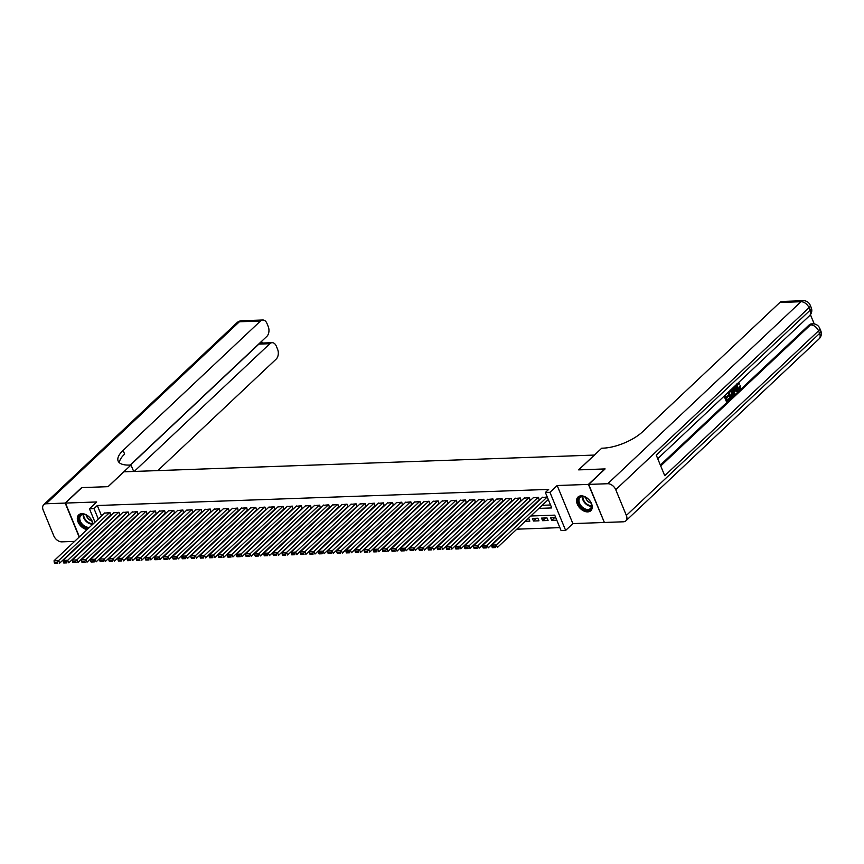 <?xml version="1.0" encoding="UTF-8"?>
<svg xmlns="http://www.w3.org/2000/svg" width="864" height="864" viewBox="0 0 864 864"><rect width="100%" height="100%" fill="white"/><g stroke="black" fill="none" stroke-linecap="round" stroke-linejoin="round"><path stroke-width="1.3" d="M92.966 524.092A9.374 6.178 -133.3 0 0 81.853 513.67A9.374 6.178 -133.3 0 0 78.732 514.868A9.374 6.178 -133.3 0 0 78.7 523.292A9.374 6.178 -133.3 0 0 87.08 529.632M587.714 511.898A9.374 6.178 -133.3 0 0 590.825 510.689A9.374 6.178 -133.3 0 0 590.414 501.541A9.374 6.178 -133.3 0 0 581.094 495.839A9.374 6.178 -133.3 0 0 577.973 497.048A9.374 6.178 -133.3 0 0 578.394 506.196A9.374 6.178 -133.3 0 0 587.714 511.898M83.095 541.091L83.711 541.069M92.21 540.767L92.826 540.745M101.336 540.432L101.952 540.41M604.303 522.299L588.406 484.402L557.172 485.525L549.947 492.329L565.639 530.41L561.082 530.572L554.72 515.138L530.842 515.992M557.172 485.525L572.875 523.606L604.098 522.482M572.875 523.606L565.639 530.41M115.625 543.499L116.24 543.478M124.74 543.175L125.356 543.154M133.866 542.851L134.482 542.83M142.981 542.527L143.597 542.506M152.096 542.203L152.712 542.171M161.222 541.868L161.838 541.847M170.338 541.544L170.953 541.523M179.453 541.22L180.068 541.199M188.579 540.896L189.194 540.875M197.694 540.572L198.31 540.551M206.809 540.248L207.425 540.227M215.924 539.914L216.551 539.892M225.05 539.59L225.666 539.568M234.166 539.266L234.781 539.244M243.281 538.942L243.907 538.92M252.407 538.618L253.022 538.596M261.522 538.294L262.138 538.272M270.637 537.97L271.253 537.948M279.763 537.635L280.379 537.613M288.878 537.311L289.494 537.289M297.994 536.987L298.609 536.965M307.12 536.663L307.735 536.641M316.235 536.339L316.85 536.317M325.35 536.015L325.966 535.993M334.476 535.691L335.092 535.669M343.591 535.356L344.207 535.334M352.706 535.032L353.322 535.01M361.822 534.708L362.448 534.686M370.948 534.384L371.563 534.362M380.063 534.06L380.678 534.038M389.178 533.736L389.804 533.714M398.304 533.412L398.92 533.39M407.419 533.077L408.035 533.056M416.534 532.753L417.15 532.732M425.66 532.429L426.276 532.408M434.776 532.105L435.391 532.084M443.891 531.781L444.506 531.76M453.017 531.457L453.632 531.436M462.132 531.133L462.748 531.112M471.247 530.798L471.863 530.777M480.373 530.474L480.989 530.453M489.488 530.15L490.104 530.129M498.604 529.826L499.219 529.805M507.719 529.502L508.345 529.481M516.845 529.178L559.872 527.634M594.421 455.069L123.876 471.809L108.108 486.67L81.886 487.598L65.459 503.075L79.391 536.879M594.4 455.015L578.621 469.865L604.919 469.109M604.843 468.936L588.406 484.402M110.56 515.225L109.955 512.633L104.609 513.13M119.675 514.901L119.07 512.309L113.724 512.806M128.801 514.577L128.196 511.985L122.839 512.471M137.916 514.242L137.311 511.661L131.965 512.147M147.031 513.918L146.426 511.337L141.08 511.823M156.146 513.594L155.542 511.002L150.196 511.499M165.272 513.27L164.668 510.678L159.322 511.175M174.388 512.946L173.783 510.354L168.437 510.851M183.503 512.622L182.898 510.03L177.552 510.527M192.629 512.298L192.024 509.706L186.667 510.192M201.744 511.963L201.139 509.382L195.793 509.868M210.859 511.639L210.254 509.058L204.908 509.544M219.985 511.315L219.38 508.723L214.024 509.22M229.1 510.991L228.496 508.399L223.15 508.896M238.216 510.667L237.611 508.075L232.265 508.572M247.342 510.343L246.737 507.751L241.38 508.248M256.457 510.019L255.852 507.427L250.506 507.913M265.572 509.684L264.967 507.103L259.621 507.589M274.698 509.36L274.093 506.779L268.736 507.265M283.813 509.036L283.208 506.444L277.862 506.941M292.928 508.712L292.324 506.12L286.978 506.617M302.044 508.388L301.439 505.796L296.093 506.293M311.17 508.064L310.565 505.472L305.219 505.969M320.285 507.74L319.68 505.148L314.334 505.634M329.4 507.406L328.795 504.824L323.449 505.31M338.526 507.082L337.921 504.49L332.564 504.986M347.641 506.758L347.036 504.166L341.69 504.662M356.756 506.434L356.152 503.842L350.806 504.338M365.882 506.11L365.278 503.518L359.921 504.014M374.998 505.786L374.393 503.194L369.047 503.69M384.113 505.462L383.508 502.87L378.162 503.356M393.239 505.127L392.634 502.546L387.277 503.032M402.354 504.803L401.749 502.211L396.403 502.708M411.469 504.479L410.864 501.887L405.518 502.384M420.595 504.155L419.99 501.563L414.634 502.06M429.71 503.831L429.106 501.239L423.76 501.736M438.826 503.507L438.221 500.915L432.875 501.412M447.941 503.172L447.336 500.591L441.99 501.077M457.067 502.848L456.462 500.267L451.116 500.753M466.182 502.524L465.577 499.932L460.231 500.429M475.297 502.2L474.692 499.608L469.346 500.105M484.423 501.876L483.818 499.284L478.462 499.781M493.538 501.552L492.934 498.96L487.588 499.457M502.654 501.228L502.049 498.636L496.703 499.133M511.78 500.893L511.175 498.312L505.818 498.798M520.895 500.569L520.29 497.988L514.944 498.474M530.01 500.245L529.405 497.653L524.059 498.15M539.136 499.921L538.531 497.329L533.174 497.826M554.602 517.644L551.718 520.355L556.794 520.182M545.486 517.968L542.603 520.69L548.068 520.484L547.009 517.914L541.544 518.108L542.603 520.69M536.36 518.292L533.477 521.014L538.952 520.819L537.894 518.238L532.418 518.432L533.477 521.014M525.193 521.305L529.837 521.143L528.779 518.562L528.077 518.594M516.078 521.629L516.694 521.608M506.963 521.953L507.578 521.932M497.848 522.277L498.463 522.256M488.722 522.612L489.337 522.59M479.606 522.936L480.222 522.914M470.491 523.26L471.107 523.238M461.365 523.584L461.981 523.562M452.25 523.908L452.866 523.886M443.135 524.232L443.75 524.21M434.009 524.556L434.635 524.534M424.894 524.891L425.509 524.869M415.778 525.215L416.394 525.193M406.652 525.539L407.279 525.517M397.537 525.863L398.153 525.841M388.422 526.187L389.038 526.165M379.296 526.511L379.922 526.489M370.181 526.846L370.796 526.813M361.066 527.17L361.681 527.148M351.95 527.494L352.566 527.472M342.824 527.818L343.44 527.796M333.709 528.142L334.325 528.12M324.594 528.466L325.21 528.444M315.468 528.79L316.084 528.768M306.353 529.124L306.968 529.092M297.238 529.448L297.853 529.427M288.112 529.772L288.738 529.751M278.996 530.096L279.612 530.075M269.881 530.42L270.497 530.399M260.755 530.744L261.382 530.723M251.64 531.068L252.256 531.047M242.525 531.403L243.14 531.371M233.399 531.727L234.025 531.706M224.284 532.051L224.899 532.03M215.168 532.375L215.784 532.354M206.053 532.699L206.669 532.678M196.927 533.023L197.543 533.002M187.812 533.347L188.428 533.326M178.697 533.682L179.312 533.66M169.571 534.006L170.186 533.984M160.456 534.33L161.071 534.308M151.34 534.654L151.956 534.632M142.214 534.978L142.841 534.956M133.099 535.302L133.715 535.28M123.984 535.626L124.6 535.604M555.736 517.601L550.66 517.784L551.718 520.355M519.577 518.897L518.962 518.918M510.462 519.221L509.846 519.242M501.347 519.545L500.72 519.566M492.221 519.869L491.605 519.89M483.106 520.193L482.49 520.225M473.99 520.528L473.364 520.549M464.864 520.852L464.249 520.873M455.749 521.176L455.134 521.197M446.634 521.5L446.008 521.521M437.508 521.824L436.892 521.845M428.393 522.148L427.777 522.169M419.278 522.472L418.662 522.504M410.152 522.806L409.536 522.828M401.036 523.13L400.421 523.152M391.921 523.454L391.306 523.476M382.795 523.778L382.18 523.8M373.68 524.102L373.064 524.124M364.565 524.426L363.949 524.448M355.45 524.75L354.823 524.783M346.324 525.085L345.708 525.107M337.208 525.409L336.593 525.431M328.093 525.733L327.467 525.755M318.967 526.057L318.352 526.079M309.852 526.381L309.236 526.403M300.737 526.705L300.11 526.727M291.611 527.029L290.995 527.062M282.496 527.364L281.88 527.386M273.38 527.688L272.765 527.71M264.254 528.012L263.639 528.034M255.139 528.336L254.524 528.358M246.024 528.66L245.408 528.682M236.898 528.984L236.282 529.006M227.783 529.319L227.167 529.34M218.668 529.643L218.052 529.664M209.552 529.967L208.926 529.988M200.426 530.291L199.811 530.312M191.311 530.615L190.696 530.636M182.196 530.939L181.57 530.96M173.07 531.263L172.454 531.284M163.955 531.598L163.339 531.619M154.84 531.922L154.213 531.943M145.714 532.246L145.098 532.267M136.598 532.57L135.983 532.591M127.483 532.894L126.868 532.915M118.357 533.218L117.742 533.239M114.858 535.961L115.484 535.939M538.909 508.388L551.75 507.935L545.389 492.491L548.672 489.402L97.308 505.516L101.606 515.948M104.512 520.927L105.127 520.895M113.627 520.592L114.242 520.571M122.742 520.268L123.358 520.247M131.868 519.944L132.484 519.923M140.983 519.62L141.599 519.599M150.098 519.296L150.714 519.275M159.214 518.972L159.84 518.951M168.34 518.638L168.955 518.616M177.455 518.314L178.07 518.292M186.57 517.99L187.196 517.968M195.696 517.666L196.312 517.644M204.811 517.342L205.427 517.32M213.926 517.018L214.553 516.996M223.052 516.694L223.668 516.672M232.168 516.359L232.783 516.337M241.283 516.035L241.898 516.013M250.409 515.711L251.024 515.689M259.524 515.387L260.14 515.365M268.639 515.063L269.255 515.041M277.765 514.739L278.381 514.717M286.88 514.415L287.496 514.393M295.996 514.08L296.611 514.058M305.111 513.756L305.737 513.734M314.237 513.432L314.852 513.41M323.352 513.108L323.968 513.086M332.467 512.784L333.094 512.762M341.593 512.46L342.209 512.438M350.708 512.136L351.324 512.114M359.824 511.801L360.45 511.78M368.95 511.477L369.565 511.456M378.065 511.153L378.68 511.132M387.18 510.829L387.796 510.808M396.306 510.505L396.922 510.484M405.421 510.181L406.037 510.16M414.536 509.857L415.152 509.836M423.662 509.522L424.278 509.501M432.778 509.198L433.393 509.177M441.893 508.874L442.508 508.853M451.008 508.55L451.634 508.529M460.134 508.226L460.75 508.205M469.249 507.902L469.865 507.881M478.364 507.578L478.991 507.557M487.49 507.244L488.106 507.222M496.606 506.92L497.221 506.898M505.721 506.596L506.347 506.574M514.847 506.272L515.462 506.25M523.962 505.948L524.578 505.926M533.077 505.624L533.693 505.602M542.203 505.3L550.541 504.997M547.258 497.016L542.3 497.502M94.986 522.191L89.456 508.777L96.692 501.962L65.459 503.075M89.456 508.777L94.014 508.604L98.323 519.048M97.308 505.516L94.014 508.604M545.389 492.491L549.947 492.329M522.342 516.294L521.726 516.316M513.227 516.618L512.611 516.64M504.101 516.942L503.485 516.964M494.986 517.266L494.37 517.288M485.87 517.59L485.255 517.612M476.755 517.925L476.129 517.946M467.629 518.249L467.014 518.27M458.514 518.573L457.898 518.594M449.399 518.897L448.772 518.918M440.273 519.221L439.657 519.242M431.158 519.545L430.542 519.566M422.042 519.869L421.427 519.89M412.916 520.204L412.301 520.225M403.801 520.528L403.186 520.549M394.686 520.852L394.07 520.873M385.56 521.176L384.944 521.197M376.445 521.5L375.829 521.521M367.33 521.824L366.714 521.845M358.204 522.148L357.588 522.169M349.088 522.482L348.473 522.504M339.973 522.806L339.358 522.828M330.858 523.13L330.232 523.152M321.732 523.454L321.116 523.476M312.617 523.778L312.001 523.8M303.502 524.102L302.875 524.124M294.376 524.426L293.76 524.448M285.26 524.761L284.645 524.783M276.145 525.085L275.53 525.107M267.019 525.409L266.404 525.431M257.904 525.733L257.288 525.755M248.789 526.057L248.173 526.079M239.663 526.381L239.047 526.403M230.548 526.705L229.932 526.727M221.432 527.04L220.817 527.062M212.306 527.364L211.691 527.386M203.191 527.688L202.576 527.71M194.076 528.012L193.46 528.034M184.961 528.336L184.334 528.358M175.835 528.66L175.219 528.682M166.72 528.984L166.104 529.006M157.604 529.319L156.978 529.34M148.478 529.643L147.863 529.664M139.363 529.967L138.748 529.988M130.248 530.291L129.632 530.312M121.122 530.615L120.506 530.636M112.007 530.939L111.391 530.96M101.218 524.016L101.833 523.994M110.344 523.692L110.959 523.67M119.459 523.368L120.074 523.346M128.574 523.044L129.19 523.022M137.7 522.72L138.316 522.688M146.815 522.385L147.431 522.364M155.93 522.061L156.546 522.04M165.046 521.737L165.672 521.716M174.172 521.413L174.787 521.392M183.287 521.089L183.902 521.068M192.402 520.765L193.028 520.744M201.528 520.441L202.144 520.409M210.643 520.106L211.259 520.085M219.758 519.782L220.385 519.761M228.884 519.458L229.5 519.437M238 519.134L238.615 519.113M247.115 518.81L247.73 518.789M256.241 518.486L256.856 518.465M265.356 518.152L265.972 518.13M274.471 517.828L275.087 517.806M283.597 517.504L284.213 517.482M292.712 517.18L293.328 517.158M301.828 516.856L302.443 516.834M310.943 516.532L311.569 516.51M320.069 516.208L320.684 516.186M329.184 515.873L329.8 515.851M338.299 515.549L338.926 515.527M347.425 515.225L348.041 515.203M356.54 514.901L357.156 514.879M365.656 514.577L366.282 514.555M374.782 514.253L375.397 514.231M383.897 513.929L384.512 513.907M393.012 513.594L393.628 513.572M402.138 513.27L402.754 513.248M411.253 512.946L411.869 512.924M420.368 512.622L420.984 512.6M429.494 512.298L430.11 512.276M438.61 511.974L439.225 511.952M447.725 511.65L448.34 511.628M456.84 511.315L457.466 511.294M465.966 510.991L466.582 510.97M475.081 510.667L475.697 510.646M484.196 510.343L484.823 510.322M493.322 510.019L493.938 509.998M502.438 509.695L503.053 509.674M511.553 509.371L512.179 509.35M520.679 509.036L521.294 509.015M529.794 508.712L530.41 508.691M547.193 497.027L496.314 544.936L497.372 547.506L548.294 499.554M542.635 497.189L491.756 545.098L496.314 544.936L495.094 546.534L491.908 546.653L492.329 547.679L495.515 547.571L495.094 546.534M495.515 547.571L492.329 547.679M491.908 546.653L491.756 545.098M579.366 497.47A8.111 5.346 46.7 0 1 585.684 497.329A8.111 5.346 46.7 0 1 591.008 502.978A8.111 5.346 46.7 0 1 590.479 509.285A8.111 5.346 46.7 0 1 581.029 507.038A8.111 5.346 46.7 0 1 579.366 497.47M585.824 497.394A7.506 4.957 -133.3 0 0 580.111 497.599A7.506 4.957 -133.3 0 0 581.645 506.455A7.506 4.957 -133.3 0 0 590.404 508.529L590.404 508.529A7.506 4.957 -133.3 0 0 590.944 502.837M578.524 496.616A9.31 6.145 -133.3 0 0 580.457 507.589A9.31 6.145 -133.3 0 0 591.289 510.17M585.619 497.297A5.346 3.532 -133.3 0 0 591.03 503.053M88.668 528.142A8.111 5.346 46.7 0 1 80.525 523.271A8.111 5.346 46.7 0 1 80.125 515.29A8.111 5.346 46.7 0 1 86.443 515.149A8.111 5.346 46.7 0 1 91.768 520.808A8.111 5.346 46.7 0 1 92.437 524.588M92.059 524.945A7.506 4.957 -133.3 0 0 91.703 520.668M86.584 515.225A7.506 4.957 -133.3 0 0 80.87 515.419L80.87 515.419A7.506 4.957 -133.3 0 0 81.605 523.336A7.506 4.957 -133.3 0 0 89.694 527.17M79.283 514.436A9.31 6.145 -133.3 0 0 79.294 522.828A9.31 6.145 -133.3 0 0 87.653 529.092M86.378 515.128A5.346 3.532 -133.3 0 0 91.789 520.873M738.558 389.038L739.357 386.219L740.718 385.873L739.962 389.437L738.86 389.999L736.074 387.979L735.631 385.322M738.504 389.956L736.074 387.979M738.45 382.666L739.595 383.486L739.12 384.188L736.873 383.886M734 386.856L737.878 391.295L737.294 391.846L736.063 390.366L734.378 391.954L734.713 394.276L733.396 394.859L732.542 388.228M737.294 391.846L735.642 390.766M727.456 393.012L725.382 395.474L726.16 397.375L728.233 395.431L728.536 396.144L726.462 398.088L727.337 400.226L729.67 398.034L729.961 398.747L727.078 401.468L726.343 401.49L724.14 396.133M725.965 396.9L728.233 395.431M727.142 399.751L729.67 398.034M660.355 465.07L809.158 324.929A7.204 4.687 -92 0 1 811.447 323.903L812.819 323.849A7.204 4.687 88 0 0 810.529 324.875L809.158 324.929M814.234 323.935L810.421 314.701M730.253 390.02L732.672 391.867L732.132 396.706L729.983 398.066L727.78 392.71M588.686 484.402L604.379 522.472L623.43 521.791A7.204 4.752 -133.3 0 0 625.828 520.873A7.204 4.752 -133.3 0 0 626.357 515.43L615.751 489.694A7.204 4.752 -133.3 0 0 607.738 483.721L588.686 484.402L605.113 468.925L578.718 469.865L601.722 448.2L603.266 448.146A30.035 11.297 -22.4 0 0 642.503 431.849L779.879 302.476A7.204 4.687 -92 0 1 782.168 301.45L803.272 300.694A7.204 4.687 88 0 0 800.982 301.72L779.879 302.476M607.738 483.721L800.982 301.72A7.204 4.752 46.7 0 1 809.006 307.703L810.065 310.273L656.251 455.123L664.74 475.708L818.543 330.858L819.601 333.428A7.204 4.752 46.7 0 1 819.083 338.872L625.828 520.873M727.078 401.468L724.669 395.636M730.717 398.034L728.32 392.202M730.976 396.803L732.542 394.718L732.11 392.375L730.523 390.809L729.022 392.051L730.976 396.803M730.782 396.328L731.819 394.751L731.376 392.407L729.799 390.841M731.797 396.036L731.063 396.058M732.542 394.718L731.819 394.751M732.11 392.375L731.376 392.407M734.119 394.826L733.201 387.612M733.946 388.994L734.249 391.079L735.599 389.815L733.752 387.601L733.946 388.994M734.162 390.496L734.864 389.837L733.925 388.714M735.599 389.815L734.864 389.837M739.12 384.188L737.608 383.854L737.359 387.428L738.882 388.8M738.904 389.092L739.616 388.778L740.081 386.186L739.357 386.219M738.191 383.573L737.608 383.854M736.808 387.947L736.517 384.48M740.081 386.186L740.718 385.873M65.189 503.086L81.616 487.609L108.011 486.67L131.015 465.005L129.47 465.059A30.035 11.297 157.6 0 1 118.13 461.03A30.035 11.297 157.6 0 1 123.109 450.392L260.485 321.019L239.371 321.775L46.127 503.766L65.189 503.086L79.186 537.062M131.015 465.005L133.682 471.463M134.212 471.442L269.838 343.71A7.204 4.687 88 0 1 272.128 342.684A7.204 4.687 88 0 1 276.329 346.172L277.571 349.207A7.204 4.687 88 0 1 276.178 359.1L157.788 470.599M46.127 503.766A7.204 4.752 -133.3 0 0 43.729 504.695A7.204 4.752 -133.3 0 0 43.2 510.138L53.806 535.864A7.204 4.752 -133.3 0 0 61.819 541.847L74.596 541.393M130.248 465.026L266.825 336.409A7.204 4.687 88 0 0 268.218 326.516L266.976 323.482A7.204 4.687 88 0 0 262.775 319.993A7.204 4.687 88 0 0 260.485 321.019M130.496 465.026L258.898 344.099A7.204 4.687 -92 0 1 261.176 343.073A7.204 4.687 -92 0 1 261.209 343.073L260.798 342.079M119.34 462.704A30.035 11.297 157.6 0 1 124.632 454.097L123.109 450.392M538.067 497.351L487.199 545.26L488.257 547.83L539.46 499.608M533.509 497.513L482.641 545.422L487.199 545.26L485.978 546.858L482.782 546.977L483.214 548.003L486.4 547.895L485.978 546.858M486.4 547.895L483.214 548.003M482.782 546.977L482.641 545.422M528.952 497.675L478.073 545.584L479.142 548.165L530.345 499.932M524.394 497.837L473.515 545.746L478.073 545.584L476.852 547.193L473.666 547.301L474.088 548.327L477.284 548.219L476.852 547.193M477.284 548.219L474.088 548.327M473.666 547.301L473.515 545.746M519.836 497.999L468.958 545.908L470.016 548.489L521.23 500.256M515.279 498.161L464.4 546.08L468.958 545.908L467.737 547.517L464.551 547.625L464.972 548.662L468.158 548.543L467.737 547.517M468.158 548.543L464.972 548.662M464.551 547.625L464.4 546.08M510.71 498.323L459.842 546.242L460.901 548.813L512.104 500.58M506.153 498.485L455.285 546.404L459.842 546.242L458.622 547.841L455.425 547.949L455.857 548.986L459.043 548.867L458.622 547.841M459.043 548.867L455.857 548.986M455.425 547.949L455.285 546.404M501.595 498.647L450.716 546.566L451.786 549.137L502.988 500.915M497.038 498.809L446.159 546.728L450.716 546.566L449.496 548.165L446.31 548.284L446.731 549.31L449.928 549.191L449.496 548.165M449.928 549.191L446.731 549.31M446.31 548.284L446.159 546.728M492.48 498.982L441.601 546.89L442.66 549.461L493.873 501.239M487.922 499.144L437.044 547.052L441.601 546.89L440.381 548.489L437.195 548.608L437.616 549.634L440.802 549.515L440.381 548.489M440.802 549.515L437.616 549.634M437.195 548.608L437.044 547.052M483.365 499.306L432.486 547.214L433.544 549.785L484.758 501.563M478.796 499.468L427.928 547.376L432.486 547.214L431.266 548.813L428.069 548.932L428.501 549.958L431.687 549.85L431.266 548.813M431.687 549.85L428.501 549.958M428.069 548.932L427.928 547.376M474.239 499.63L423.371 547.538L424.429 550.109L475.632 501.887M469.681 499.792L418.802 547.7L423.371 547.538L422.15 549.137L418.954 549.256L419.375 550.282L422.572 550.174L422.15 549.137M422.572 550.174L419.375 550.282M418.954 549.256L418.802 547.7M465.124 499.954L414.245 547.862L415.303 550.444L466.517 502.211M460.566 500.116L409.687 548.024L414.245 547.862L413.024 549.472L409.838 549.58L410.26 550.606L413.456 550.498L413.024 549.472M413.456 550.498L410.26 550.606M409.838 549.58L409.687 548.024M456.008 500.278L405.13 548.197L406.188 550.768L457.402 502.535M451.44 500.44L400.572 548.359L405.13 548.197L403.909 549.796L400.712 549.904L401.144 550.94L404.33 550.822L403.909 549.796M404.33 550.822L401.144 550.94M400.712 549.904L400.572 548.359M446.882 500.602L396.014 548.521L397.073 551.092L448.276 502.859M442.325 500.764L391.446 548.683L396.014 548.521L394.794 550.12L391.597 550.228L392.018 551.264L395.215 551.146L394.794 550.12M395.215 551.146L392.018 551.264M391.597 550.228L391.446 548.683M437.767 500.926L386.888 548.845L387.947 551.416L439.16 503.194M433.21 501.088L382.331 549.007L386.888 548.845L385.668 550.444L382.482 550.562L382.903 551.588L386.1 551.47L385.668 550.444M386.1 551.47L382.903 551.588M382.482 550.562L382.331 549.007M428.652 501.26L377.773 549.169L378.832 551.74L430.045 503.518M424.084 501.422L373.216 549.331L377.773 549.169L376.553 550.768L373.356 550.886L373.788 551.912L376.974 551.794L376.553 550.768M376.974 551.794L373.788 551.912M373.356 550.886L373.216 549.331M419.526 501.584L368.658 549.493L369.716 552.064L420.919 503.842M414.968 501.746L364.1 549.655L368.658 549.493L367.438 551.092L364.241 551.21L364.662 552.236L367.859 552.128L367.438 551.092M367.859 552.128L364.662 552.236M364.241 551.21L364.1 549.655M410.411 501.908L359.532 549.817L360.601 552.388L411.804 504.166M405.853 502.07L354.974 549.979L359.532 549.817L358.312 551.416L355.126 551.534L355.547 552.56L358.744 552.452L358.312 551.416M358.744 552.452L355.547 552.56M355.126 551.534L354.974 549.979M401.296 502.232L350.417 550.141L351.475 552.722L402.689 504.49M396.738 502.394L345.859 550.303L350.417 550.141L349.196 551.75L346.01 551.858L346.432 552.884L349.618 552.776L349.196 551.75M349.618 552.776L346.432 552.884M346.01 551.858L345.859 550.303M392.17 502.556L341.302 550.476L342.36 553.046L393.563 504.814M387.612 502.718L336.744 550.638L341.302 550.476L340.081 552.074L336.884 552.182L337.316 553.219L340.502 553.1L340.081 552.074M340.502 553.1L337.316 553.219M336.884 552.182L336.744 550.638M383.054 502.88L332.176 550.8L333.245 553.37L384.448 505.138M378.497 503.042L327.618 550.962L332.176 550.8L330.955 552.398L327.769 552.506L328.19 553.543L331.387 553.424L330.955 552.398M331.387 553.424L328.19 553.543M327.769 552.506L327.618 550.962M373.939 503.204L323.06 551.124L324.119 553.694L375.332 505.472M369.382 503.366L318.503 551.286L323.06 551.124L321.84 552.722L318.654 552.841L319.075 553.867L322.261 553.748L321.84 552.722M322.261 553.748L319.075 553.867M318.654 552.841L318.503 551.286M364.813 503.539L313.945 551.448L315.004 554.018L366.206 505.796M360.256 503.701L309.388 551.61L313.945 551.448L312.725 553.046L309.528 553.165L309.96 554.191L313.146 554.072L312.725 553.046M313.146 554.072L309.96 554.191M309.528 553.165L309.388 551.61M355.698 503.863L304.819 551.772L305.888 554.342L357.091 506.12M351.14 504.025L300.262 551.934L304.819 551.772L303.599 553.37L300.413 553.489L300.834 554.515L304.031 554.407L303.599 553.37M304.031 554.407L300.834 554.515M300.413 553.489L300.262 551.934M346.583 504.187L295.704 552.096L296.762 554.666L347.976 506.444M342.025 504.349L291.146 552.258L295.704 552.096L294.484 553.694L291.298 553.813L291.719 554.839L294.905 554.731L294.484 553.694M294.905 554.731L291.719 554.839M291.298 553.813L291.146 552.258M337.468 504.511L286.589 552.42L287.647 555.001L338.861 506.768M332.899 504.673L282.031 552.582L286.589 552.42L285.368 554.029L282.172 554.137L282.604 555.163L285.79 555.055L285.368 554.029M285.79 555.055L282.604 555.163M282.172 554.137L282.031 552.582M328.342 504.835L277.474 552.755L278.532 555.325L329.735 507.092M323.784 504.997L272.905 552.917L277.474 552.755L276.253 554.353L273.056 554.461L273.478 555.498L276.674 555.379L276.253 554.353M276.674 555.379L273.478 555.498M273.056 554.461L272.905 552.917M319.226 505.159L268.348 553.079L269.406 555.649L320.62 507.416M314.669 505.321L263.79 553.241L268.348 553.079L267.127 554.677L263.941 554.785L264.362 555.822L267.559 555.703L267.127 554.677M267.559 555.703L264.362 555.822M263.941 554.785L263.79 553.241M310.111 505.483L259.232 553.403L260.291 555.973L311.504 507.751M305.543 505.656L254.675 553.565L259.232 553.403L258.012 555.001L254.815 555.12L255.247 556.146L258.433 556.027L258.012 555.001M258.433 556.027L255.247 556.146M254.815 555.12L254.675 553.565M300.985 505.818L250.117 553.727L251.176 556.297L302.378 508.075M296.428 505.98L245.549 553.889L250.117 553.727L248.897 555.325L245.7 555.444L246.121 556.47L249.318 556.362L248.897 555.325M249.318 556.362L246.121 556.47M245.7 555.444L245.549 553.889M291.87 506.142L240.991 554.051L242.05 556.621L293.263 508.399M287.312 506.304L236.434 554.213L240.991 554.051L239.771 555.649L236.585 555.768L237.006 556.794L240.203 556.686L239.771 555.649M240.203 556.686L237.006 556.794M236.585 555.768L236.434 554.213M282.755 506.466L231.876 554.375L232.934 556.945L284.148 508.723M278.186 506.628L227.318 554.537L231.876 554.375L230.656 555.973L227.459 556.092L227.891 557.118L231.077 557.01L230.656 555.973M231.077 557.01L227.891 557.118M227.459 556.092L227.318 554.537M273.629 506.79L222.761 554.699L223.819 557.28L275.022 509.047M269.071 506.952L218.203 554.861L222.761 554.699L221.54 556.308L218.344 556.416L218.765 557.442L221.962 557.334L221.54 556.308M221.962 557.334L218.765 557.442M218.344 556.416L218.203 554.861M264.514 507.114L213.635 555.034L214.704 557.604L265.907 509.371M259.956 507.276L209.077 555.196L213.635 555.034L212.414 556.632L209.228 556.74L209.65 557.777L212.846 557.658L212.414 556.632M212.846 557.658L209.65 557.777M209.228 556.74L209.077 555.196M255.398 507.438L204.52 555.358L205.578 557.928L256.792 509.695M250.841 507.6L199.962 555.52L204.52 555.358L203.299 556.956L200.113 557.064L200.534 558.101L203.72 557.982L203.299 556.956M203.72 557.982L200.534 558.101M200.113 557.064L199.962 555.52M246.272 507.762L195.404 555.682L196.463 558.252L247.666 510.03M241.715 507.935L190.847 555.844L195.404 555.682L194.184 557.28L190.987 557.399L191.419 558.425L194.605 558.306L194.184 557.28M194.605 558.306L191.419 558.425M190.987 557.399L190.847 555.844M237.157 508.097L186.278 556.006L187.348 558.576L238.55 510.354M232.6 508.259L181.721 556.168L186.278 556.006L185.058 557.604L181.872 557.723L182.293 558.749L185.49 558.641L185.058 557.604M185.49 558.641L182.293 558.749M181.872 557.723L181.721 556.168M228.042 508.421L177.163 556.33L178.222 558.9L229.435 510.678M223.484 508.583L172.606 556.492L177.163 556.33L175.943 557.928L172.757 558.047L173.178 559.073L176.364 558.965L175.943 557.928M176.364 558.965L173.178 559.073M172.757 558.047L172.606 556.492M218.916 508.745L168.048 556.654L169.106 559.224L220.309 511.002M214.358 508.907L163.49 556.816L168.048 556.654L166.828 558.263L163.631 558.371L164.063 559.397L167.249 559.289L166.828 558.263M167.249 559.289L164.063 559.397M163.631 558.371L163.49 556.816M209.801 509.069L158.922 556.978L159.991 559.559L211.194 511.326M205.243 509.231L154.364 557.14L158.922 556.978L157.702 558.587L154.516 558.695L154.937 559.721L158.134 559.613L157.702 558.587M158.134 559.613L154.937 559.721M154.516 558.695L154.364 557.14M200.686 509.393L149.807 557.312L150.865 559.883L202.079 511.65M196.128 509.555L145.249 557.474L149.807 557.312L148.586 558.911L145.4 559.019L145.822 560.056L149.008 559.937L148.586 558.911M149.008 559.937L145.822 560.056M145.4 559.019L145.249 557.474M191.57 509.717L140.692 557.636L141.75 560.207L192.964 511.974M187.002 509.879L136.134 557.798L140.692 557.636L139.471 559.235L136.274 559.343L136.706 560.38L139.892 560.261L139.471 559.235M139.892 560.261L136.706 560.38M136.274 559.343L136.134 557.798M182.444 510.041L131.576 557.96L132.635 560.531L183.838 512.309M177.887 510.214L127.008 558.122L131.576 557.96L130.356 559.559L127.159 559.678L127.58 560.704L130.777 560.585L130.356 559.559M130.777 560.585L127.58 560.704M127.159 559.678L127.008 558.122M173.329 510.376L122.45 558.284L123.509 560.855L174.722 512.633M168.772 510.538L117.893 558.446L122.45 558.284L121.23 559.883L118.044 560.002L118.465 561.028L121.662 560.92L121.23 559.883M121.662 560.92L118.465 561.028M118.044 560.002L117.893 558.446M164.214 510.7L113.335 558.608L114.394 561.179L165.607 512.957M159.646 510.862L108.778 558.77L113.335 558.608L112.115 560.207L108.918 560.326L109.35 561.352L112.536 561.244L112.115 560.207M112.536 561.244L109.35 561.352M108.918 560.326L108.778 558.77M155.088 511.024L104.22 558.932L105.278 561.514L156.481 513.281M150.53 511.186L99.652 559.094L104.22 558.932L103 560.542L99.803 560.65L100.224 561.676L103.421 561.568L103 560.542M103.421 561.568L100.224 561.676M99.803 560.65L99.652 559.094M145.973 511.348L95.094 559.256L96.152 561.838L147.366 513.605M141.415 511.51L90.536 559.418L95.094 559.256L93.874 560.866L90.688 560.974L91.109 562.01L94.306 561.892L93.874 560.866M94.306 561.892L91.109 562.01M90.688 560.974L90.536 559.418M136.858 511.672L85.979 559.591L87.037 562.162L138.251 513.929M132.289 511.834L81.421 559.753L85.979 559.591L84.758 561.19L81.562 561.298L81.994 562.334L85.18 562.216L84.758 561.19M85.18 562.216L81.994 562.334M81.562 561.298L81.421 559.753M127.732 511.996L76.864 559.915L77.922 562.486L129.125 514.253M123.174 512.158L72.306 560.077L76.864 559.915L75.643 561.514L72.446 561.632L72.868 562.658L76.064 562.54L75.643 561.514M76.064 562.54L72.868 562.658M72.446 561.632L72.306 560.077M118.616 512.32L67.738 560.239L68.807 562.81L120.01 514.588M114.059 512.492L63.18 560.401L67.738 560.239L66.517 561.838L63.331 561.956L63.752 562.982L66.949 562.864L66.517 561.838M66.949 562.864L63.752 562.982M63.331 561.956L63.18 560.401M109.501 512.654L58.622 560.563L59.681 563.134L110.894 514.912M104.944 512.816L54.065 560.725L58.622 560.563L57.402 562.162L54.216 562.28L54.637 563.306L57.823 563.198L57.402 562.162M57.823 563.198L54.637 563.306M54.216 562.28L54.065 560.725M591.494 506.261A7.506 4.957 46.7 0 1 585.079 503.237A7.506 4.957 46.7 0 1 582.433 496.638M582.941 496.627A7.258 4.795 -133.3 0 0 591.538 505.753M92.254 524.092A7.506 4.957 46.7 0 1 85.828 521.057A7.506 4.957 46.7 0 1 83.192 514.469M83.7 514.458A7.258 4.795 -133.3 0 0 92.297 523.584M626.357 515.43L819.601 333.428A7.204 2.711 -22.4 0 0 820.8 330.88L819.742 328.309A7.204 2.711 157.6 0 1 818.543 330.858A7.204 4.752 46.7 0 0 810.529 324.875L660.722 465.966M657.72 458.687L809.536 315.716A7.204 4.752 46.7 0 0 810.065 310.273A7.204 2.711 -22.4 0 0 811.253 307.724L810.194 305.154A7.204 2.711 157.6 0 1 809.006 307.703L615.751 489.694M734.54 388.552L733.914 388.573M269.838 343.71L258.898 344.099M239.371 321.775A7.204 4.687 -92 0 1 241.661 320.749A7.204 7.204 0 0 0 236.974 322.704A7.204 4.752 46.7 0 1 239.371 321.775M809.536 315.716A7.204 7.204 0 0 0 811.253 307.724M810.194 305.154A7.204 7.204 0 0 0 803.272 300.694M819.083 338.872A7.204 7.204 0 0 0 820.8 330.88M819.742 328.309A7.204 7.204 0 0 0 812.819 323.849M738.137 390.031L738.86 389.999M272.128 342.684L261.176 343.073M262.775 319.993L241.661 320.749M236.974 322.704L43.729 504.695M262.31 343.03L261.608 341.323"/></g></svg>
